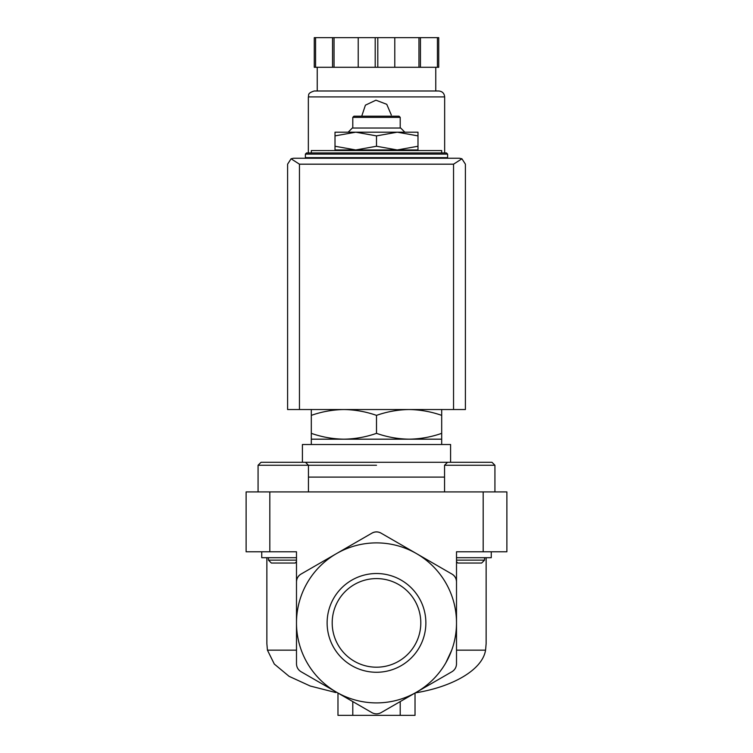 <?xml version="1.0" encoding="UTF-8"?>
<svg xmlns="http://www.w3.org/2000/svg" width="753" height="753" viewBox="0 0 753 753"><rect width="100%" height="100%" fill="white"/><g stroke="black" fill="none" stroke-linecap="round" stroke-linejoin="round"><path stroke-width="1.13" d="M484.555 557.7L484.555 560.128L456.506 560.128M296.494 560.128L268.445 560.128L268.445 557.7M268.445 560.128L271.344 563.037L295.167 563.037L296.494 561.71L296.494 622.9L296.494 581.834C296.644 578.502 298.132 575.941 300.936 574.134L336.497 553.606A80.006 80.006 0 0 0 336.497 692.186A80.006 80.006 0 0 0 416.503 692.186L380.943 712.715C377.978 714.249 375.022 714.249 372.057 712.715L300.936 671.657C298.132 669.85 296.644 667.29 296.494 663.958L296.494 622.9M452.064 574.134A8.885 8.885 0 0 1 456.506 581.834L456.506 622.9A80.006 80.006 0 0 0 416.503 553.606L452.064 574.134C454.868 575.941 456.356 578.502 456.506 581.834L456.506 551.78L506.882 551.78L506.882 491.916L246.118 491.916L246.118 551.78L296.494 551.78L296.494 581.834A8.885 8.885 0 0 1 300.936 574.134M456.506 622.9L456.506 663.958C456.356 667.29 454.868 669.85 452.064 671.657L416.503 692.186A80.006 80.006 0 0 0 456.506 622.9L456.506 561.71L457.833 563.037L481.656 563.037L484.555 560.128M441.691 152.925L311.309 152.925L311.309 150.553L441.691 150.553L441.691 152.925L446.435 152.925L306.565 152.925L305.379 154.111L305.379 157.659L447.621 157.659L447.621 154.111L305.379 154.111M311.309 409.538L311.309 415.364C321.955 411.646 332.817 409.707 343.905 409.538C354.983 409.707 365.845 411.646 376.5 415.364C387.146 411.646 398.008 409.707 409.095 409.538C420.174 409.707 431.036 411.646 441.691 415.364L441.691 409.538M311.309 415.364L311.309 444.505M441.691 415.364L441.691 433.351C431.045 437.069 420.183 439.008 409.095 439.178C398.017 439.008 387.155 437.06 376.5 433.351C365.854 437.069 354.992 439.008 343.905 439.178C332.826 439.008 321.964 437.06 311.309 433.351M311.309 439.178L441.691 439.178L441.691 433.351M376.5 415.364L376.5 433.351M337.975 693.042L337.975 715.35L415.025 715.35L415.025 693.042M400.21 715.35L400.21 701.598M352.79 715.35L352.79 701.598M296.494 650.159L267.437 650.159L274.308 664.061L289.105 676.345L310.264 686.03L335.838 692.553M451.725 650.159L445.814 662.856M415.27 692.882C452.393 686.934 482.409 670.001 485.563 650.159L456.506 650.159M327.122 622.9A49.378 49.378 0 0 1 401.189 580.139A49.378 49.378 0 0 1 401.189 665.652A49.378 49.378 0 0 1 327.122 622.9M416.503 553.606A80.006 80.006 0 0 0 336.497 553.606L372.057 533.077C375.022 531.543 377.978 531.543 380.943 533.077L416.503 553.606M486.137 557.7L486.137 643.636L485.563 650.159M267.437 650.159L266.863 643.636L266.863 557.7M372.057 533.077A8.885 8.885 0 0 1 380.943 533.077M376.5 465.25L258.072 465.25L261.037 462.286L296.475 462.286M450.586 444.505L302.414 444.505L302.414 462.286L450.586 462.286L450.586 444.505M335.01 149.96L355.755 149.96L335.01 146.251L335.01 150.553M376.5 149.96L397.245 149.96L376.5 146.251L355.755 149.96L376.5 149.96L376.5 150.553M417.99 149.96L417.99 146.251L397.245 149.96L417.99 149.96L417.99 150.553M335.01 135.888L355.755 132.18L335.01 132.18L335.01 146.251M417.99 135.888L417.99 132.18L355.755 132.18L376.5 135.888L397.245 132.18L417.99 135.888L417.99 146.251M376.5 135.888L376.5 146.251M352.79 117.364L400.21 117.364L399.024 116.178L353.976 116.178L352.79 117.364L352.79 128.029M404.832 132.18L400.681 128.029L352.319 128.029L348.168 132.18M444.552 465.25L494.928 465.25L491.963 462.286L447.517 462.286L444.552 465.25L444.552 491.916M308.448 491.916L308.448 465.25L305.483 462.286L261.037 462.286L258.072 465.25L258.072 491.916M261.743 551.78L261.743 557.7L296.494 557.7M456.506 557.7L491.257 557.7L491.257 551.78M332.195 622.9A44.305 44.305 0 0 1 398.648 584.526A44.305 44.305 0 0 1 398.648 661.266A44.305 44.305 0 0 1 332.195 622.9M436.354 157.659L436.354 158.252L316.646 158.252L316.646 157.659M461.928 158.789L459.471 158.252L293.529 158.252L291.072 158.789L299.459 164.182L299.459 409.538L465.401 409.538L465.401 164.182L461.928 158.789L453.541 164.182L453.541 409.538M291.072 158.789L287.599 164.182L287.599 409.538L299.459 409.538M444.656 158.252L444.656 157.659M444.656 152.925L444.656 96.911C444.308 93.316 442.331 91.339 438.726 90.991L314.274 90.991C306.753 93.334 309.201 95.245 308.344 96.911L444.656 96.911M391.315 114.993L386.76 104.309L375.916 100.187L365.412 105.166L361.732 116.178M315.573 37.65L315.573 67.281L314.274 67.281L314.274 37.65L438.726 37.65L438.726 67.281L437.427 67.281L437.427 37.65M315.573 67.281L377.799 67.281L377.799 37.65M375.201 67.281L375.201 37.65M377.799 67.281L437.427 67.281M435.761 90.991L435.761 67.281M332.553 67.281L332.553 37.65M334.04 67.281L334.04 37.65M358.221 67.281L358.221 37.65M394.779 67.281L394.779 37.65M418.96 67.281L418.96 37.65M420.447 67.281L420.447 37.65M483.181 491.916L483.181 551.78M269.819 491.916L269.819 551.78M444.552 477.101L308.448 477.101M453.541 164.182L299.459 164.182M447.621 154.111L446.435 152.925M441.691 439.178L441.691 444.505M400.21 117.364L400.21 128.029M491.963 462.286L494.928 465.25L494.928 491.916M308.344 158.252L308.344 157.659M308.344 152.925L308.344 96.911M317.239 90.991L317.239 67.281"/></g></svg>
